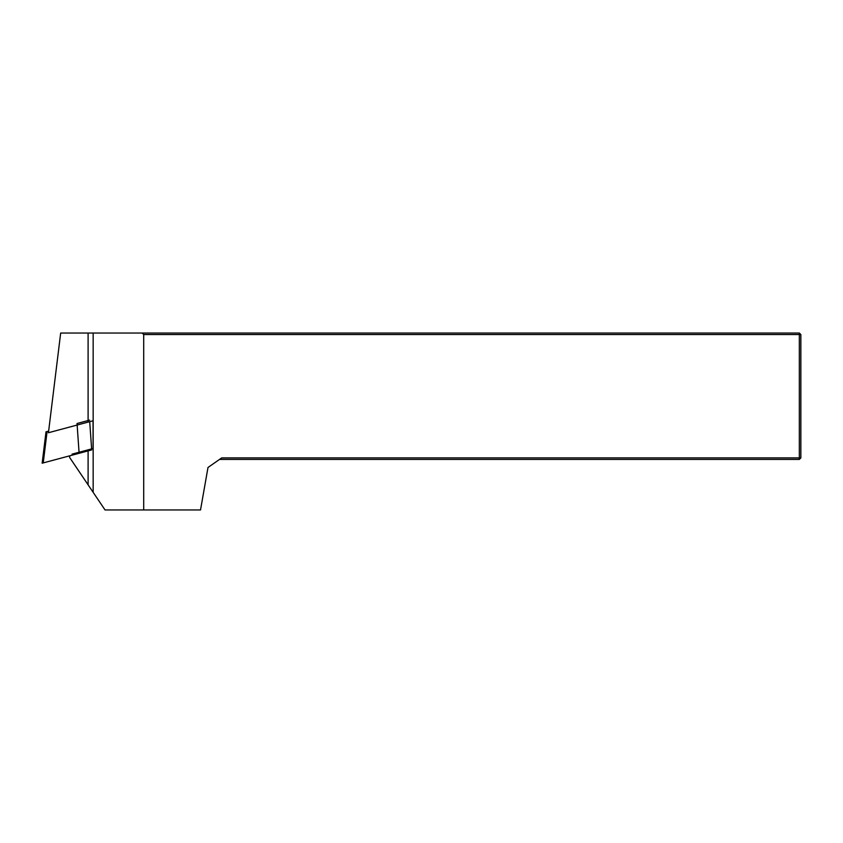 <?xml version="1.0" encoding="UTF-8"?>
<svg xmlns="http://www.w3.org/2000/svg" width="843" height="843" viewBox="0 0 843 843"><rect width="100%" height="100%" fill="white"/><g stroke="black" fill="none" stroke-linecap="round" stroke-linejoin="round"><path stroke-width="1.26" d="M72.045 454.145L93.067 448.508L93.067 420.773L48.441 432.733L60.675 333.038L799.333 333.038L799.333 334.555L143.71 334.555L143.71 509.962L105.048 509.962L93.162 492.344L93.162 333.038M93.162 492.344L69.611 457.422A3.288 3.288 0 0 1 70.011 455.736M219.538 459.414L799.333 459.414L799.333 457.897L800.85 457.897L800.85 334.555L799.333 334.555L799.333 457.897L221.698 457.897L208 467.486L200.518 509.962L143.71 509.962M142.193 333.038L143.71 334.555M799.333 459.414L800.85 457.897M800.85 334.555L799.333 333.038M91.687 449.93L42.15 463.197L46.007 431.816L48.641 431.11M91.624 448.897L89.716 421.669M89.611 420.13L77.04 423.502L79.116 453.292M46.007 431.816L42.15 463.197M88.104 422.101L88.104 333.038M88.104 484.851L88.104 449.835M47.092 431.521L43.235 462.912"/></g></svg>

